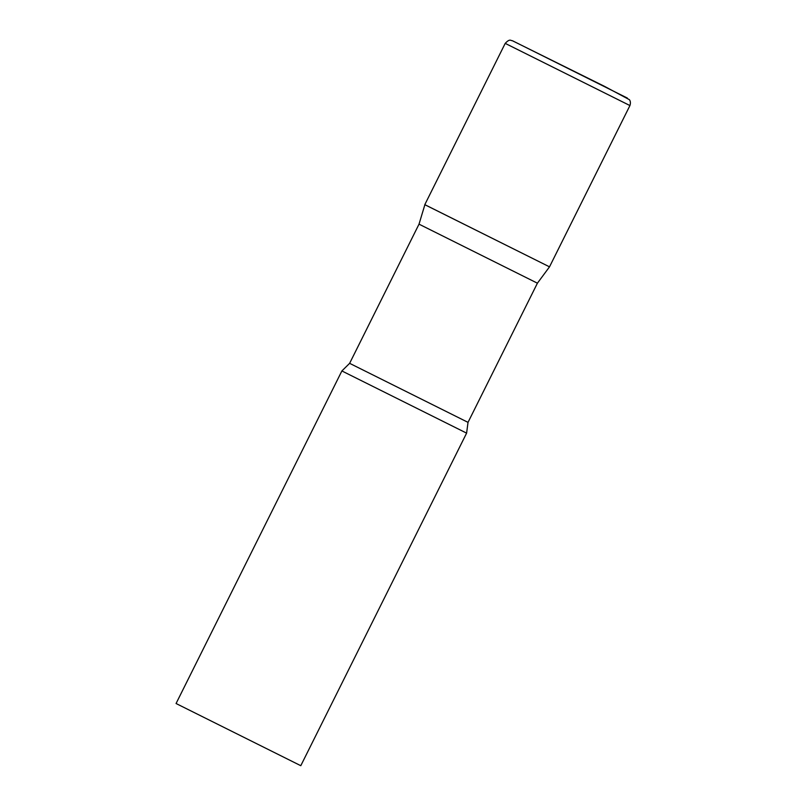 <?xml version="1.0" encoding="UTF-8"?>
<svg xmlns="http://www.w3.org/2000/svg" width="806" height="806" viewBox="0 0 806 806"><rect width="100%" height="100%" fill="white"/><g stroke="black" fill="none" stroke-linecap="round" stroke-linejoin="round"><path stroke-width="1.21" d="M419.019 224.159L349.633 363.335L468.024 422.364L537.411 283.188L419.019 224.159L424.883 204.694L549.511 266.846L424.792 204.674L505.211 43.373L629.929 105.556C631.4 101.153 628.942 99.209 629.335 99.642L604.429 86.313L512.263 40.673C510.823 40.844 510.007 38.225 505.211 43.373M468.024 422.364L466.603 433.134L341.885 370.951L176.071 703.517L300.789 765.7L176.071 703.517M512.777 40.894L627.34 98.06M537.411 283.188L549.511 266.846L629.929 105.556M466.603 433.134L300.789 765.7M349.633 363.335L341.885 370.951"/></g></svg>
